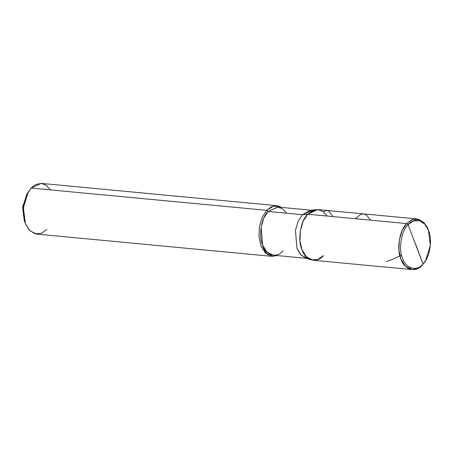 <?xml version="1.0" encoding="UTF-8"?>
<svg xmlns="http://www.w3.org/2000/svg" width="453" height="453" viewBox="0 0 453 453"><rect width="100%" height="100%" fill="white"/><g stroke="black" fill="none" stroke-linecap="round" stroke-linejoin="round"><path stroke-width="0.68" d="M425.622 260.566L423.006 264.025C416.924 271.811 405.69 268.674 402.575 258.323C398.3 249.224 401.318 230.73 408.068 224.705C401.318 230.73 398.3 249.224 402.575 258.323C405.69 268.674 416.924 271.811 423.006 264.025L408.068 224.705L406.675 223.572L307.706 214.212C300.599 220.56 297.417 240.022 301.919 249.603C305.197 260.498 317.026 263.799 323.425 255.605C317.026 263.799 305.197 260.498 301.919 249.603C297.417 240.022 300.599 220.56 307.706 214.212L312.462 210.611L317.961 209.569L416.936 218.929L411.437 219.971L406.675 223.572L412.236 219.626L418.6 219.241L424.297 222.955L428.476 230.345L424.812 224.116L419.399 220.583L413.351 220.951L408.068 224.705C414.15 216.919 425.384 220.056 428.498 230.407C432.774 239.507 429.755 258 423.006 264.025L408.068 224.705L406.675 223.572L307.706 214.212L317.751 209.552L322.983 211.489L327.168 216.053L322.983 211.489L317.751 209.552L307.706 214.212L303.233 221.075L300.356 230.668L299.982 240.951L301.919 249.603L306.438 256.891L313.17 260.249L412.139 269.609L405.412 266.256L400.894 258.963L398.957 250.316L399.331 240.028L402.207 230.435L406.675 223.572C399.574 229.92 396.392 249.382 400.894 258.963C404.172 269.863 416.001 273.159 422.4 264.965L425.622 260.566L430.35 245.475L428.476 230.345M412.139 269.609L417.638 268.572L422.4 264.965L425.384 260.934M428.317 229.937L423.663 222.287L416.936 218.929M27.571 193.057L22.741 206.568L24.269 220.679L24.836 222.015M310.124 210.339L302.428 214.711L307.706 214.212L315.803 209.609L310.124 210.339M312.174 210.3L302.428 214.711L268.108 211.466L277.853 207.055L311.154 210.203M286.596 213.216L282.621 208.878L277.655 207.038L268.108 211.466L266.715 210.334L273.872 205.9L281.715 207.417L276.976 205.696L271.477 206.732L266.715 210.334L31.115 188.052L35.878 184.445L41.37 183.408L276.976 205.696M307.621 258.442L301.228 255.26L296.93 248.335L295.447 230.339L298.182 221.228L302.428 214.711L307.706 214.212L303.233 221.075L300.356 230.668L299.982 240.951L301.919 249.603L305.611 256.002L311.052 259.807L305.611 258.023L300.435 254.41L296.93 248.335L295.447 230.339L298.182 221.228L302.428 214.711L268.108 211.466L266.715 210.334L31.115 188.052L41.161 183.391L46.393 185.328L50.577 189.892M311.052 259.807L317.644 259.637L323.425 255.605M283.046 250.786C276.964 258.572 265.73 255.435 262.61 245.084C258.34 235.985 261.358 217.491 268.108 211.466L263.861 217.984L261.126 227.095L262.61 245.084L266.908 252.01L273.301 255.198L306.596 258.346M266.715 210.334L262.242 217.197L259.371 226.789L258.997 237.078L260.928 245.724L267.598 254.745L277.162 255.566L272.179 256.37L265.452 253.017L260.928 245.724L258.997 237.078L259.371 226.789L262.242 217.197L266.715 210.334M28.363 191.698L23.386 207.576L25.357 223.505L24.269 220.679L22.65 207.457L26.801 194.224L31.115 188.052L26.642 194.915L23.766 204.501L23.392 214.79L25.328 223.442L29.847 230.73L36.58 234.088L272.179 256.37M25.357 223.505L29.213 230.062L34.915 233.776L41.274 233.391L46.84 229.445M370.605 220.164L366.936 215.651L365.277 214.422L363.634 213.89L361.924 214.059L360.078 214.909L355.497 218.737M401.545 255.005L393.357 258.98L386.324 261.557M415.673 244.218L423.011 264.02L421.822 265.566M410.979 267.921L407.977 268.244M332.819 216.591L330.095 212.548L328.08 210.758L326.047 210.492L323.544 211.908"/></g></svg>
